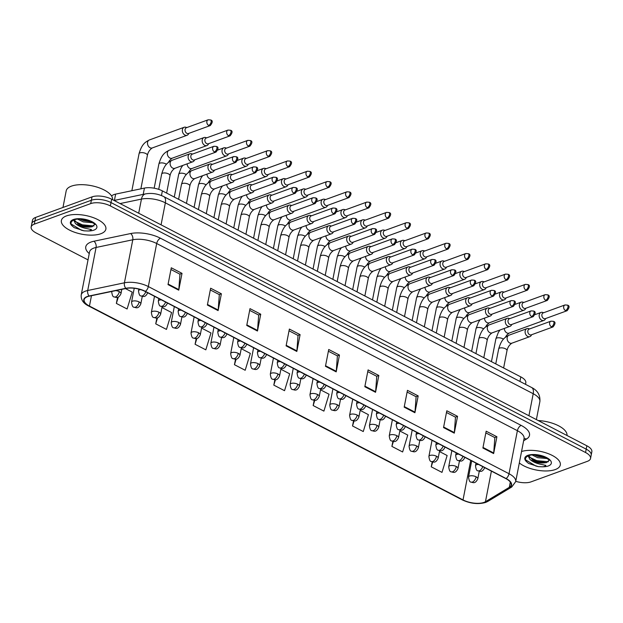 <?xml version="1.0" encoding="UTF-8"?>
<svg xmlns="http://www.w3.org/2000/svg" width="623" height="623" viewBox="0 0 623 623"><rect width="100%" height="100%" fill="white"/><g stroke="black" fill="none" stroke-linecap="round" stroke-linejoin="round"><path stroke-width="0.93" d="M111.579 195.996A14.158 5.965 11 0 1 115.644 194.119L144.435 188.084A14.158 5.965 11 0 1 162.369 190.887L520.82 376.899A14.158 5.965 11 0 1 525.812 382.849L525.524 384.344M555.241 469.563A22.662 9.54 -169 0 0 560.303 464.976A22.662 9.54 -169 0 0 546.947 453.178A22.662 9.54 -169 0 0 521.544 451.511A22.662 9.54 -169 0 1 546.947 453.178A22.662 9.54 -169 0 1 560.303 464.976A22.662 9.54 -169 0 1 555.241 469.563A22.662 9.54 -169 0 1 519.325 462.936A22.662 9.54 -169 0 0 555.241 469.563M100.801 233.742A22.662 9.54 -169 0 0 105.871 229.155A22.662 9.54 -169 0 0 92.056 217.201A22.662 9.54 -169 0 0 66.451 215.916A22.662 9.54 -169 0 0 61.389 220.511A22.662 9.54 -169 0 0 75.204 232.465A22.662 9.54 -169 0 0 100.801 233.742A22.662 9.54 -169 0 0 105.871 229.155A22.662 9.54 -169 0 0 92.056 217.201A22.662 9.54 -169 0 0 66.451 215.916A22.662 9.54 -169 0 0 61.389 220.511A22.662 9.54 -169 0 0 75.204 232.465A22.662 9.54 -169 0 0 100.801 233.742M483.978 502.403A15.108 6.362 11 0 1 463.021 499.926L89.455 306.064A15.108 6.362 11 0 1 84.128 299.725A15.108 6.362 11 0 1 89.33 296.151L126.041 288.465A15.108 6.362 11 0 1 145.167 291.455L505.868 478.628A15.108 6.362 11 0 1 511.195 484.974A15.108 6.362 11 0 1 509.295 487.342L485.449 501.71A15.108 6.362 11 0 1 483.978 502.403M484.258 502.551A15.482 6.518 -169 0 0 485.776 501.842L509.614 487.474A15.482 6.518 -169 0 0 506.102 478.542L145.408 291.369A15.482 6.518 -169 0 0 125.799 288.301L89.089 295.995A15.482 6.518 -169 0 0 89.221 306.15L462.788 500.012A15.482 6.518 -169 0 0 484.258 502.551M515.751 481.33A14.158 5.965 -169 0 0 530.975 481.883L587.38 461.332A14.158 5.965 -169 0 0 590.542 458.466L591.85 451.737A14.158 5.965 -169 0 0 586.85 445.795L111.665 199.204A14.158 5.965 -169 0 0 92.025 196.876L35.62 217.427L34.974 220.791A14.158 5.965 -169 0 0 31.804 223.657A14.158 5.965 -169 0 1 34.974 220.791L91.371 200.24L34.974 220.791L34.32 224.148A14.158 5.965 -169 0 0 31.15 227.021A14.158 5.965 -169 0 0 36.15 232.963L88.022 259.884M111.665 199.204L111.011 202.568A14.158 5.965 -169 0 0 91.371 200.24A14.158 5.965 -169 0 1 111.011 202.568L586.204 449.152L111.011 202.568L110.357 205.925A14.158 5.965 -169 0 0 90.717 203.604L34.32 224.148M591.196 455.101A14.158 5.965 -169 0 0 586.204 449.152A14.158 5.965 -169 0 1 591.196 455.101M590.542 458.466A14.158 5.965 -169 0 0 585.55 452.516L110.357 205.925M246.739 325.447L250.002 308.642L260.741 314.21L257.47 331.023L246.739 325.447M207.373 305.029L210.644 288.215L221.375 293.783L218.112 310.597L207.373 305.029M168.015 284.602L171.286 267.789L182.017 273.357L178.746 290.17L168.015 284.602M364.821 386.727L368.084 369.914L378.823 375.482L375.552 392.295L364.821 386.727M404.179 407.154L407.45 390.341L418.181 395.909L414.91 412.722L404.179 407.154M443.537 427.58L446.808 410.767L457.539 416.335L454.276 433.149L443.537 427.58M482.903 448.007L486.166 431.194L496.905 436.762L493.634 453.575L482.903 448.007M286.097 345.874L289.368 329.061L300.099 334.637L296.828 351.45L286.097 345.874M325.455 366.301L328.726 349.487L339.457 355.063L336.194 371.869L325.455 366.301M196.198 338.562L195.085 344.27L205.824 349.838L210.971 332.962L201.579 328.095M156.871 317.94L155.727 323.843L166.458 329.411L171.605 312.536L161.933 307.521M117.552 297.296L116.361 303.417L127.1 308.992L132.247 292.117L125.449 288.589M314.187 400.301L313.167 405.55L323.905 411.118L329.053 394.242L320.526 389.819M353.529 420.837L352.525 425.968L363.264 431.544L368.411 414.669L360.172 410.393M392.872 441.357L391.89 446.395L402.622 451.971L407.769 435.095L399.818 430.96M432.214 461.853L431.248 466.822L441.987 472.39L447.135 455.514L439.464 451.535M235.517 359.167L234.443 364.696L245.182 370.264L250.329 353.389L241.226 348.67M274.852 379.742L273.809 385.123L284.54 390.691L289.687 373.816L280.872 369.244M339.457 355.063L337.308 355.842M328.391 351.216L337.401 355.889L336.272 371.3A3.777 1.962 117.4 0 1 336.194 371.869M300.099 334.637L297.95 335.423M289.033 330.79L298.035 335.462L296.906 350.874A3.777 1.962 117.4 0 1 296.828 351.45M496.905 436.762L494.748 437.548M485.831 432.915L494.841 437.595L493.712 453.007A3.777 1.962 117.4 0 1 493.634 453.575M457.539 416.335L455.39 417.122M446.473 412.496L455.483 417.169L454.354 432.58A3.777 1.962 117.4 0 1 454.276 433.149M418.181 395.909L416.032 396.695M407.115 392.069L416.117 396.742L414.988 412.153A3.777 1.962 117.4 0 1 414.91 412.722M378.823 375.482L376.666 376.269M367.749 371.643L376.759 376.315L375.63 391.727A3.777 1.962 117.4 0 1 375.552 392.295M182.017 273.357L179.868 274.143M170.951 269.518L179.954 274.19L178.824 289.602A3.777 1.962 117.4 0 1 178.746 290.17M221.375 293.783L219.226 294.57M210.309 289.944L219.319 294.617L218.19 310.028A3.777 1.962 117.4 0 1 218.112 310.597M260.741 314.21L258.584 314.997M249.667 310.363L258.677 315.043L257.548 330.455A3.777 1.962 117.4 0 1 257.47 331.023M273.809 385.123L275.452 379.719M313.167 405.55L314.763 400.316M352.525 425.968L354.074 420.891M391.89 446.395L393.401 441.442M431.248 466.822L432.728 461.97M234.443 364.696L236.156 359.089M195.085 344.27L196.868 338.437M155.727 323.843L157.588 317.746M116.361 303.417L118.315 297.023M35.62 217.427A14.158 5.965 -169 0 0 32.458 220.293L31.15 227.021M543.715 312.707L542.54 312.396A4.252 3.154 70 0 0 541.005 312.442A4.252 3.154 70 0 0 539.238 314.763A4.252 3.154 70 0 0 541.722 320.214A4.252 3.154 70 0 0 543.918 320.424A4.252 3.154 70 0 0 545.125 319.474L545.818 318.478M565.497 310.573A3.068 2.282 70 0 1 563.659 307.622A3.068 2.282 70 0 1 564.975 304.959L543.194 312.902A3.068 2.282 70 0 0 541.917 314.576A3.068 2.282 70 0 0 543.708 318.517A3.068 2.282 70 0 0 545.289 318.665L567.078 310.729C569.601 307.56 569.718 305.691 567.444 305.122A3.068 1.596 -62.6 0 1 567.958 307.139A3.068 1.596 117.4 0 1 565.497 310.573A3.068 2.282 70 0 0 567.078 310.729M529.651 328.913L528.483 328.601A4.252 3.154 70 0 0 526.941 328.648A4.252 3.154 70 0 0 525.181 330.969A4.252 3.154 70 0 0 526.349 335.338A4.252 3.154 70 0 0 529.854 336.63A4.252 3.154 70 0 0 531.061 335.68L531.754 334.683M551.433 326.787A3.068 2.282 70 0 1 549.595 323.828A3.068 2.282 70 0 1 550.919 321.172L529.129 329.108A3.068 2.282 70 0 0 527.852 330.782A3.068 2.282 70 0 0 529.651 334.722A3.068 2.282 70 0 0 531.232 334.87L553.022 326.935C555.537 323.765 555.661 321.896 553.38 321.328A3.068 1.596 -62.6 0 1 553.894 323.353A3.068 1.596 117.4 0 1 551.433 326.787A3.068 2.282 70 0 0 553.022 326.935M523.888 302.42L522.72 302.108A4.252 3.154 70 0 0 521.178 302.155A4.252 3.154 70 0 0 519.418 304.476A4.252 3.154 70 0 0 521.903 309.927A4.252 3.154 70 0 0 524.091 310.137A4.252 3.154 70 0 0 525.298 309.187L525.991 308.19M545.678 300.286A3.068 2.282 70 0 1 543.84 297.335A3.068 2.282 70 0 1 545.156 294.671L523.367 302.614A3.068 2.282 70 0 0 522.09 304.289A3.068 2.282 70 0 0 523.888 308.229A3.068 2.282 70 0 0 525.469 308.377L547.259 300.442C549.774 297.272 549.899 295.403 547.617 294.835A3.068 1.596 -62.6 0 1 548.139 296.852A3.068 1.596 117.4 0 1 545.678 300.286A3.068 2.282 70 0 0 547.259 300.442M504.069 292.132L502.893 291.821A4.252 3.154 70 0 0 501.359 291.868A4.252 3.154 70 0 0 499.591 294.188A4.252 3.154 70 0 0 502.076 299.64A4.252 3.154 70 0 0 504.264 299.85A4.252 3.154 70 0 0 505.471 298.9L506.172 297.903M525.851 289.999A3.068 2.282 70 0 1 524.013 287.047A3.068 2.282 70 0 1 525.329 284.384L503.548 292.327A3.068 2.282 70 0 0 502.27 294.001A3.068 2.282 70 0 0 504.062 297.942A3.068 2.282 70 0 0 505.642 298.09L527.432 290.154C529.955 286.985 530.072 285.116 527.798 284.547A3.068 1.596 -62.6 0 1 528.312 286.564A3.068 1.596 117.4 0 1 525.851 289.999A3.068 2.282 70 0 0 527.432 290.154M484.242 281.845L483.074 281.534A4.252 3.154 70 0 0 481.532 281.58A4.252 3.154 70 0 0 479.772 283.901A4.252 3.154 70 0 0 482.257 289.352A4.252 3.154 70 0 0 484.445 289.563A4.252 3.154 70 0 0 485.652 288.613L486.345 287.616M506.032 279.719A3.068 2.282 70 0 1 504.186 276.76A3.068 2.282 70 0 1 505.51 274.104L483.721 282.04A3.068 2.282 70 0 0 482.443 283.714A3.068 2.282 70 0 0 484.242 287.655A3.068 2.282 70 0 0 485.823 287.803L507.613 279.867C510.128 276.698 510.253 274.829 507.971 274.26A3.068 1.596 -62.6 0 1 508.493 276.277A3.068 1.596 117.4 0 1 506.032 279.719A3.068 2.282 70 0 0 507.613 279.867M464.423 271.558L463.247 271.246A4.252 3.154 70 0 0 461.713 271.293A4.252 3.154 70 0 0 459.945 273.614A4.252 3.154 70 0 0 462.43 279.065A4.252 3.154 70 0 0 464.618 279.275A4.252 3.154 70 0 0 465.825 278.325L466.526 277.328M486.205 269.432A3.068 2.282 70 0 1 484.367 266.473A3.068 2.282 70 0 1 485.683 263.817L463.894 271.753A3.068 2.282 70 0 0 462.624 273.427A3.068 2.282 70 0 0 464.415 277.367A3.068 2.282 70 0 0 465.996 277.515L487.786 269.58C490.309 266.41 490.426 264.541 488.152 263.973A3.068 1.596 -62.6 0 1 488.666 265.99A3.068 1.596 117.4 0 1 486.205 269.432A3.068 2.282 70 0 0 487.786 269.58M509.832 318.633L508.656 318.314A4.252 3.154 70 0 0 507.122 318.361A4.252 3.154 70 0 0 505.354 320.681A4.252 3.154 70 0 0 506.522 325.05A4.252 3.154 70 0 0 510.027 326.343A4.252 3.154 70 0 0 511.234 325.393L511.935 324.396M531.614 316.5A3.068 2.282 70 0 1 529.776 313.54A3.068 2.282 70 0 1 531.092 310.885L509.303 318.82A3.068 2.282 70 0 0 508.033 320.495A3.068 2.282 70 0 0 509.824 324.435A3.068 2.282 70 0 0 511.405 324.583L533.195 316.648C535.71 313.478 535.835 311.609 533.561 311.041A3.068 1.596 -62.6 0 1 534.075 313.065A3.068 1.596 117.4 0 1 531.614 316.5A3.068 2.282 70 0 0 533.195 316.648M490.005 308.346L488.837 308.027A4.252 3.154 70 0 0 487.295 308.074A4.252 3.154 70 0 0 485.527 310.394A4.252 3.154 70 0 0 486.703 314.763A4.252 3.154 70 0 0 490.208 316.056A4.252 3.154 70 0 0 491.415 315.106L492.108 314.109M511.787 306.212A3.068 2.282 70 0 1 509.949 303.253A3.068 2.282 70 0 1 511.273 300.598L489.483 308.533A3.068 2.282 70 0 0 488.206 310.207A3.068 2.282 70 0 0 489.997 314.148A3.068 2.282 70 0 0 491.586 314.304L513.368 306.36C515.891 303.191 516.008 301.322 513.734 300.753A3.068 1.596 -62.6 0 1 514.248 302.778A3.068 1.596 117.4 0 1 511.787 306.212A3.068 2.282 70 0 0 513.368 306.36M470.186 298.059L469.01 297.739A4.252 3.154 70 0 0 467.476 297.786A4.252 3.154 70 0 0 465.708 300.107A4.252 3.154 70 0 0 466.876 304.476A4.252 3.154 70 0 0 470.381 305.768A4.252 3.154 70 0 0 471.588 304.818L472.281 303.822M491.968 295.925A3.068 2.282 70 0 1 490.13 292.966A3.068 2.282 70 0 1 491.446 290.31L469.656 298.246A3.068 2.282 70 0 0 468.379 299.92A3.068 2.282 70 0 0 470.178 303.86A3.068 2.282 70 0 0 471.759 304.016L493.548 296.073C496.064 292.903 496.188 291.034 493.907 290.466A3.068 1.596 -62.6 0 1 494.428 292.491A3.068 1.596 117.4 0 1 491.968 295.925A3.068 2.282 70 0 0 493.548 296.073M529.823 459.283A10.669 4.493 -169 0 0 544.253 462.866L546.605 462.578L549.027 460.272C550.42 460.553 548.388 459.244 542.913 456.348C538.28 454.876 534.168 454.471 530.586 455.125L528.958 455.561C525.181 457.087 524.465 459.213 526.801 461.931L528.561 463.426L538.404 466.65L541.597 466.775C543.715 466.892 545.141 466.425 545.88 465.381L540.266 464.197C535.905 463.255 532.424 461.612 529.823 459.283L528.14 455.888M547.415 458.567L537.688 457.703L531.995 454.915M545.678 457.516L537.953 456.371L534.215 454.813M544.253 462.866L536.909 461.705L533.023 460.07L528.561 455.709M566.992 435.485A23.604 9.937 -169 0 0 538.21 420.548M546.348 462.64L536.699 461.324L532.229 459.603M545.234 457.298L537.735 455.981L534.479 454.821M538.404 466.65L535.788 465.996L525.532 459.805M548.404 461.768L536.831 460.654L529.402 457.196M543.147 456.433L536.769 454.977M112.561 199.664A23.604 9.937 -169 0 0 97.85 187.367A23.604 9.937 -169 0 0 71.458 186.129A23.604 9.937 -169 0 0 66.178 190.903L62.962 207.467M75.391 223.462A10.669 4.493 -169 0 0 89.813 227.045L92.173 226.756L94.587 224.451C95.989 224.732 93.948 223.423 88.482 220.526C83.84 219.055 79.728 218.65 76.146 219.304L74.526 219.74C70.749 221.266 70.033 223.392 72.369 226.11L74.121 227.605L83.973 230.829L87.165 230.954C89.276 231.071 90.701 230.603 91.441 229.56L85.826 228.384C81.465 227.434 77.992 225.799 75.391 223.462L73.709 220.067M92.983 222.746L83.256 221.881L77.564 219.094M91.238 221.695L83.513 220.55L79.783 218.992M89.813 227.045L82.477 225.884L78.584 224.249L74.129 219.888M91.908 226.819L82.259 225.503L77.797 223.782M90.794 221.476L83.303 220.16L80.048 219M83.973 230.829L81.356 230.175L71.092 223.984M93.972 225.947L82.392 224.833L74.97 221.375M88.715 220.612L82.337 219.156M444.596 261.271L443.428 260.959A4.252 3.154 70 0 0 441.886 261.006A4.252 3.154 70 0 0 440.126 263.327A4.252 3.154 70 0 0 442.61 268.778A4.252 3.154 70 0 0 444.799 268.988A4.252 3.154 70 0 0 446.006 268.038L446.699 267.041M466.378 259.145A3.068 2.282 70 0 1 464.54 256.185A3.068 2.282 70 0 1 465.864 253.53L444.074 261.465A3.068 2.282 70 0 0 442.797 263.14A3.068 2.282 70 0 0 444.596 267.08A3.068 2.282 70 0 0 446.177 267.228L467.966 259.293C470.482 256.123 470.606 254.254 468.325 253.686A3.068 1.596 -62.6 0 1 468.839 255.71A3.068 1.596 117.4 0 1 466.378 259.145A3.068 2.282 70 0 0 467.966 259.293M424.777 250.983L423.601 250.672A4.252 3.154 70 0 0 422.067 250.719A4.252 3.154 70 0 0 420.299 253.039A4.252 3.154 70 0 0 422.783 258.49A4.252 3.154 70 0 0 424.972 258.701A4.252 3.154 70 0 0 426.179 257.751L426.88 256.754M446.559 248.857A3.068 2.282 70 0 1 444.721 245.898A3.068 2.282 70 0 1 446.037 243.243L424.247 251.178A3.068 2.282 70 0 0 422.978 252.852A3.068 2.282 70 0 0 424.769 256.793A3.068 2.282 70 0 0 426.35 256.941L448.139 249.005C450.655 245.836 450.779 243.967 448.505 243.398A3.068 1.596 -62.6 0 1 449.019 245.423A3.068 1.596 117.4 0 1 446.559 248.857A3.068 2.282 70 0 0 448.139 249.005M404.95 240.696L403.782 240.385A4.252 3.154 70 0 0 402.24 240.431A4.252 3.154 70 0 0 400.472 242.752A4.252 3.154 70 0 0 402.964 248.203A4.252 3.154 70 0 0 405.152 248.413A4.252 3.154 70 0 0 406.36 247.463L407.053 246.467M426.732 238.57A3.068 2.282 70 0 1 424.894 235.611A3.068 2.282 70 0 1 426.218 232.955L404.428 240.891A3.068 2.282 70 0 0 403.151 242.565A3.068 2.282 70 0 0 404.942 246.506A3.068 2.282 70 0 0 406.531 246.653L428.313 238.718C430.836 235.549 430.952 233.68 428.679 233.111A3.068 1.596 -62.6 0 1 429.192 235.136A3.068 1.596 117.4 0 1 426.732 238.57A3.068 2.282 70 0 0 428.313 238.718M450.359 287.771L449.183 287.452A4.252 3.154 70 0 0 447.649 287.499A4.252 3.154 70 0 0 445.881 289.82A4.252 3.154 70 0 0 447.057 294.188A4.252 3.154 70 0 0 450.561 295.481A4.252 3.154 70 0 0 451.768 294.531L452.462 293.534M472.141 285.638A3.068 2.282 70 0 1 470.303 282.678A3.068 2.282 70 0 1 471.627 280.023L449.837 287.958A3.068 2.282 70 0 0 448.56 289.633A3.068 2.282 70 0 0 450.351 293.573A3.068 2.282 70 0 0 451.932 293.729L473.721 285.786C476.245 282.616 476.361 280.747 474.087 280.179A3.068 1.596 -62.6 0 1 474.601 282.203A3.068 1.596 117.4 0 1 472.141 285.638A3.068 2.282 70 0 0 473.721 285.786M430.54 277.484L429.364 277.165A4.252 3.154 70 0 0 427.83 277.212A4.252 3.154 70 0 0 426.062 279.532A4.252 3.154 70 0 0 427.23 283.901A4.252 3.154 70 0 0 430.734 285.194A4.252 3.154 70 0 0 431.941 284.244L432.635 283.247M452.321 275.35A3.068 2.282 70 0 1 450.484 272.391A3.068 2.282 70 0 1 451.8 269.736L430.01 277.671A3.068 2.282 70 0 0 428.733 279.345A3.068 2.282 70 0 0 430.532 283.286A3.068 2.282 70 0 0 432.113 283.442L453.902 275.498C456.418 272.329 456.542 270.46 454.26 269.891A3.068 1.596 -62.6 0 1 454.782 271.916A3.068 1.596 117.4 0 1 452.321 275.35A3.068 2.282 70 0 0 453.902 275.498M410.713 267.197L409.537 266.878A4.252 3.154 70 0 0 408.003 266.924A4.252 3.154 70 0 0 406.235 269.245A4.252 3.154 70 0 0 407.403 273.614A4.252 3.154 70 0 0 410.915 274.907A4.252 3.154 70 0 0 412.122 273.956L412.815 272.96M432.494 265.063A3.068 2.282 70 0 1 430.657 262.104A3.068 2.282 70 0 1 431.98 259.448L410.191 267.384A3.068 2.282 70 0 0 408.914 269.058A3.068 2.282 70 0 0 410.705 272.999A3.068 2.282 70 0 0 412.286 273.154L434.075 265.211C436.598 262.042 436.715 260.173 434.441 259.604A3.068 1.596 -62.6 0 1 434.955 261.629A3.068 1.596 117.4 0 1 432.494 265.063A3.068 2.282 70 0 0 434.075 265.211M385.131 230.417L383.955 230.097A4.252 3.154 70 0 0 382.421 230.144A4.252 3.154 70 0 0 380.653 232.465A4.252 3.154 70 0 0 383.137 237.916A4.252 3.154 70 0 0 385.326 238.126A4.252 3.154 70 0 0 386.533 237.176L387.226 236.179M406.912 228.283A3.068 2.282 70 0 1 405.075 225.324A3.068 2.282 70 0 1 406.391 222.668L384.601 230.603A3.068 2.282 70 0 0 383.324 232.278A3.068 2.282 70 0 0 385.123 236.218A3.068 2.282 70 0 0 386.704 236.366L408.493 228.431C411.009 225.261 411.133 223.392 408.852 222.824A3.068 1.596 -62.6 0 1 409.373 224.848A3.068 1.596 117.4 0 1 406.912 228.283A3.068 2.282 70 0 0 408.493 228.431M365.304 220.129L364.128 219.81A4.252 3.154 70 0 0 362.594 219.857A4.252 3.154 70 0 0 360.826 222.177A4.252 3.154 70 0 0 363.31 227.629A4.252 3.154 70 0 0 365.506 227.839A4.252 3.154 70 0 0 366.713 226.889L367.406 225.892M387.085 217.995A3.068 2.282 70 0 1 385.248 215.036A3.068 2.282 70 0 1 386.572 212.381L364.782 220.316A3.068 2.282 70 0 0 363.505 221.99A3.068 2.282 70 0 0 365.296 225.931A3.068 2.282 70 0 0 366.877 226.087L388.666 218.143C391.189 214.974 391.306 213.105 389.032 212.536A3.068 1.596 -62.6 0 1 389.546 214.561A3.068 1.596 117.4 0 1 387.085 217.995A3.068 2.282 70 0 0 388.666 218.143M345.485 209.842L344.309 209.523A4.252 3.154 70 0 0 342.775 209.569A4.252 3.154 70 0 0 341.007 211.89A4.252 3.154 70 0 0 343.491 217.341A4.252 3.154 70 0 0 345.679 217.552A4.252 3.154 70 0 0 346.886 216.602L347.579 215.605M367.266 207.708A3.068 2.282 70 0 1 365.428 204.749A3.068 2.282 70 0 1 366.745 202.093L344.955 210.029A3.068 2.282 70 0 0 343.678 211.703A3.068 2.282 70 0 0 345.477 215.644A3.068 2.282 70 0 0 347.058 215.799L368.847 207.856C371.363 204.687 371.487 202.818 369.205 202.249A3.068 1.596 -62.6 0 1 369.727 204.274A3.068 1.596 117.4 0 1 367.266 207.708A3.068 2.282 70 0 0 368.847 207.856M325.658 199.555L324.482 199.235A4.252 3.154 70 0 0 322.948 199.282A4.252 3.154 70 0 0 321.18 201.603A4.252 3.154 70 0 0 323.664 207.054A4.252 3.154 70 0 0 325.86 207.264A4.252 3.154 70 0 0 327.067 206.314L327.76 205.317M347.439 197.421A3.068 2.282 70 0 1 345.601 194.462A3.068 2.282 70 0 1 346.925 191.806L325.136 199.742A3.068 2.282 70 0 0 323.859 201.416A3.068 2.282 70 0 0 325.65 205.356A3.068 2.282 70 0 0 327.231 205.512L349.02 197.569C351.543 194.399 351.66 192.53 349.386 191.962A3.068 1.596 -62.6 0 1 349.9 193.987A3.068 1.596 117.4 0 1 347.439 197.421A3.068 2.282 70 0 0 349.02 197.569M305.838 189.267L304.663 188.948A4.252 3.154 70 0 0 303.121 188.995A4.252 3.154 70 0 0 301.361 191.316A4.252 3.154 70 0 0 303.845 196.775A4.252 3.154 70 0 0 306.033 196.977A4.252 3.154 70 0 0 307.24 196.027L307.933 195.03M327.62 187.134A3.068 2.282 70 0 1 325.782 184.174A3.068 2.282 70 0 1 327.098 181.519L305.309 189.454A3.068 2.282 70 0 0 304.032 191.129A3.068 2.282 70 0 0 305.831 195.069A3.068 2.282 70 0 0 307.412 195.225L329.201 187.282C331.716 184.112 331.841 182.243 329.559 181.675A3.068 1.596 -62.6 0 1 330.081 183.699A3.068 1.596 117.4 0 1 327.62 187.134A3.068 2.282 70 0 0 329.201 187.282M390.894 256.91L389.718 256.59A4.252 3.154 70 0 0 388.176 256.637A4.252 3.154 70 0 0 386.416 258.958A4.252 3.154 70 0 0 387.584 263.327A4.252 3.154 70 0 0 391.088 264.619A4.252 3.154 70 0 0 392.295 263.669L392.988 262.672M412.675 254.776A3.068 2.282 70 0 1 410.837 251.817A3.068 2.282 70 0 1 412.153 249.161L390.364 257.097A3.068 2.282 70 0 0 389.087 258.779A3.068 2.282 70 0 0 390.886 262.711A3.068 2.282 70 0 0 392.467 262.867L414.256 254.924C416.771 251.754 416.896 249.885 414.614 249.317A3.068 1.596 -62.6 0 1 415.136 251.342A3.068 1.596 117.4 0 1 412.675 254.776A3.068 2.282 70 0 0 414.256 254.924M371.067 246.622L369.891 246.303A4.252 3.154 70 0 0 368.357 246.35A4.252 3.154 70 0 0 366.589 248.67A4.252 3.154 70 0 0 367.757 253.039A4.252 3.154 70 0 0 371.261 254.332A4.252 3.154 70 0 0 372.468 253.382L373.169 252.385M392.848 244.489A3.068 2.282 70 0 1 391.01 241.529A3.068 2.282 70 0 1 392.326 238.874L370.545 246.809A3.068 2.282 70 0 0 369.268 248.491A3.068 2.282 70 0 0 371.059 252.424A3.068 2.282 70 0 0 372.64 252.58L394.429 244.637C396.952 241.467 397.069 239.598 394.795 239.03A3.068 1.596 -62.6 0 1 395.309 241.054A3.068 1.596 117.4 0 1 392.848 244.489A3.068 2.282 70 0 0 394.429 244.637M351.24 236.335L350.071 236.016A4.252 3.154 70 0 0 348.53 236.062A4.252 3.154 70 0 0 346.77 238.383A4.252 3.154 70 0 0 347.938 242.752A4.252 3.154 70 0 0 351.442 244.052A4.252 3.154 70 0 0 352.649 243.095L353.342 242.098M373.029 234.201A3.068 2.282 70 0 1 371.183 231.242A3.068 2.282 70 0 1 372.507 228.586L350.718 236.522A3.068 2.282 70 0 0 349.441 238.204A3.068 2.282 70 0 0 351.24 242.137A3.068 2.282 70 0 0 352.82 242.292L374.61 234.349C377.125 231.18 377.25 229.311 374.968 228.75A3.068 1.596 -62.6 0 1 375.49 230.767A3.068 1.596 117.4 0 1 373.029 234.201A3.068 2.282 70 0 0 374.61 234.349M331.42 226.048L330.245 225.728A4.252 3.154 70 0 0 328.71 225.775A4.252 3.154 70 0 0 326.943 228.096A4.252 3.154 70 0 0 328.111 232.465A4.252 3.154 70 0 0 331.615 233.765A4.252 3.154 70 0 0 332.822 232.807L333.523 231.811M353.202 223.914A3.068 2.282 70 0 1 351.364 220.955A3.068 2.282 70 0 1 352.68 218.299L330.891 226.235A3.068 2.282 70 0 0 329.622 227.917A3.068 2.282 70 0 0 331.413 231.849A3.068 2.282 70 0 0 332.994 232.005L354.783 224.062C357.306 220.892 357.423 219.023 355.149 218.463A3.068 1.596 -62.6 0 1 355.663 220.48A3.068 1.596 117.4 0 1 353.202 223.914A3.068 2.282 70 0 0 354.783 224.062M311.593 215.76L310.425 215.441A4.252 3.154 70 0 0 308.883 215.488A4.252 3.154 70 0 0 307.123 217.809A4.252 3.154 70 0 0 308.292 222.177A4.252 3.154 70 0 0 311.796 223.478A4.252 3.154 70 0 0 313.003 222.52L313.696 221.523M333.375 213.627A3.068 2.282 70 0 1 331.537 210.667A3.068 2.282 70 0 1 332.861 208.012L311.072 215.947A3.068 2.282 70 0 0 309.795 217.629A3.068 2.282 70 0 0 311.593 221.562A3.068 2.282 70 0 0 313.174 221.718L334.964 213.782C337.479 210.605 337.604 208.736 335.322 208.175A3.068 1.596 -62.6 0 1 335.836 210.192A3.068 1.596 117.4 0 1 333.375 213.627A3.068 2.282 70 0 0 334.964 213.782M286.012 178.98L284.836 178.661A4.252 3.154 70 0 0 283.301 178.708A4.252 3.154 70 0 0 281.534 181.028A4.252 3.154 70 0 0 284.018 186.487A4.252 3.154 70 0 0 286.206 186.69A4.252 3.154 70 0 0 287.413 185.74L288.114 184.743M307.793 176.846A3.068 2.282 70 0 1 305.955 173.887A3.068 2.282 70 0 1 307.271 171.232L285.49 179.167A3.068 2.282 70 0 0 284.213 180.849A3.068 2.282 70 0 0 286.004 184.782A3.068 2.282 70 0 0 287.585 184.938L309.374 176.994C311.897 173.825 312.014 171.956 309.74 171.387A3.068 1.596 -62.6 0 1 310.254 173.412A3.068 1.596 117.4 0 1 307.793 176.846A3.068 2.282 70 0 0 309.374 176.994M266.185 168.693L265.016 168.374A4.252 3.154 70 0 0 263.474 168.42A4.252 3.154 70 0 0 261.715 170.741A4.252 3.154 70 0 0 264.199 176.2A4.252 3.154 70 0 0 266.387 176.402A4.252 3.154 70 0 0 267.594 175.452L268.287 174.456M287.974 166.559A3.068 2.282 70 0 1 286.128 163.6A3.068 2.282 70 0 1 287.452 160.944L265.663 168.88A3.068 2.282 70 0 0 264.386 170.562A3.068 2.282 70 0 0 266.185 174.495A3.068 2.282 70 0 0 267.765 174.65L289.555 166.707C292.07 163.538 292.195 161.668 289.913 161.1A3.068 1.596 -62.6 0 1 290.435 163.125A3.068 1.596 117.4 0 1 287.974 166.559A3.068 2.282 70 0 0 289.555 166.707M246.365 158.406L245.189 158.086A4.252 3.154 70 0 0 243.655 158.133A4.252 3.154 70 0 0 241.888 160.454A4.252 3.154 70 0 0 244.372 165.913A4.252 3.154 70 0 0 246.56 166.115A4.252 3.154 70 0 0 247.767 165.165L248.468 164.168M268.147 156.272A3.068 2.282 70 0 1 266.309 153.313A3.068 2.282 70 0 1 267.625 150.657L245.836 158.592A3.068 2.282 70 0 0 244.566 160.275A3.068 2.282 70 0 0 246.358 164.207A3.068 2.282 70 0 0 247.938 164.363L269.728 156.42C272.251 153.25 272.368 151.381 270.094 150.813A3.068 1.596 -62.6 0 1 270.608 152.837A3.068 1.596 117.4 0 1 268.147 156.272A3.068 2.282 70 0 0 269.728 156.42M226.538 148.118L225.37 147.799A4.252 3.154 70 0 0 223.828 147.846A4.252 3.154 70 0 0 222.068 150.166A4.252 3.154 70 0 0 224.553 155.625A4.252 3.154 70 0 0 226.741 155.836A4.252 3.154 70 0 0 227.948 154.878L228.641 153.881M248.32 145.984A3.068 2.282 70 0 1 246.482 143.025A3.068 2.282 70 0 1 247.806 140.37L226.017 148.305A3.068 2.282 70 0 0 224.739 149.987A3.068 2.282 70 0 0 226.538 153.92A3.068 2.282 70 0 0 228.119 154.076L249.909 146.132C252.424 142.963 252.549 141.094 250.267 140.533A3.068 1.596 -62.6 0 1 250.781 142.55A3.068 1.596 117.4 0 1 248.32 145.984A3.068 2.282 70 0 0 249.909 146.132M206.719 137.831L205.543 137.512A4.252 3.154 70 0 0 204.009 137.558A4.252 3.154 70 0 0 202.241 139.879A4.252 3.154 70 0 0 204.726 145.338A4.252 3.154 70 0 0 206.914 145.548A4.252 3.154 70 0 0 208.121 144.591L208.822 143.594M228.501 135.697A3.068 2.282 70 0 1 226.663 132.738A3.068 2.282 70 0 1 227.979 130.082L206.19 138.018A3.068 2.282 70 0 0 204.92 139.7A3.068 2.282 70 0 0 206.711 143.633A3.068 2.282 70 0 0 208.292 143.788L230.082 135.845C232.597 132.676 232.722 130.807 230.448 130.246A3.068 1.596 -62.6 0 1 230.962 132.263A3.068 1.596 117.4 0 1 228.501 135.697A3.068 2.282 70 0 0 230.082 135.845M186.892 127.544L185.724 127.224A4.252 3.154 70 0 0 184.182 127.271A4.252 3.154 70 0 0 182.414 129.592A4.252 3.154 70 0 0 184.906 135.051A4.252 3.154 70 0 0 187.095 135.261A4.252 3.154 70 0 0 188.302 134.303L188.995 133.306M208.674 125.41A3.068 2.282 70 0 1 206.836 122.451A3.068 2.282 70 0 1 208.16 119.795L186.37 127.731A3.068 2.282 70 0 0 185.093 129.413A3.068 2.282 70 0 0 186.892 133.353A3.068 2.282 70 0 0 188.473 133.501L210.255 125.566C212.778 122.388 212.895 120.519 210.621 119.959A3.068 1.596 -62.6 0 1 211.135 121.976A3.068 1.596 117.4 0 1 208.674 125.41A3.068 2.282 70 0 0 210.255 125.566M291.774 205.473L290.598 205.154A4.252 3.154 70 0 0 289.064 205.201A4.252 3.154 70 0 0 287.296 207.521A4.252 3.154 70 0 0 288.465 211.89A4.252 3.154 70 0 0 291.969 213.191A4.252 3.154 70 0 0 293.176 212.233L293.877 211.236M313.556 203.339A3.068 2.282 70 0 1 311.718 200.38A3.068 2.282 70 0 1 313.034 197.725L291.245 205.668A3.068 2.282 70 0 0 289.975 207.342A3.068 2.282 70 0 0 291.766 211.283A3.068 2.282 70 0 0 293.347 211.431L315.137 203.495C317.652 200.318 317.777 198.449 315.503 197.888A3.068 1.596 -62.6 0 1 316.017 199.905A3.068 1.596 117.4 0 1 313.556 203.339A3.068 2.282 70 0 0 315.137 203.495M271.947 195.186L270.779 194.867A4.252 3.154 70 0 0 269.237 194.921A4.252 3.154 70 0 0 267.469 197.234A4.252 3.154 70 0 0 268.645 201.603A4.252 3.154 70 0 0 272.15 202.903A4.252 3.154 70 0 0 273.357 201.945L274.05 200.949M293.729 193.052A3.068 2.282 70 0 1 291.891 190.093A3.068 2.282 70 0 1 293.215 187.437L271.426 195.381A3.068 2.282 70 0 0 270.148 197.055A3.068 2.282 70 0 0 271.947 200.995A3.068 2.282 70 0 0 273.528 201.143L295.31 193.208C297.833 190.031 297.95 188.162 295.676 187.601A3.068 1.596 -62.6 0 1 296.19 189.618A3.068 1.596 117.4 0 1 293.729 193.052A3.068 2.282 70 0 0 295.31 193.208M252.128 184.899L250.952 184.579A4.252 3.154 70 0 0 249.418 184.634A4.252 3.154 70 0 0 247.65 186.955A4.252 3.154 70 0 0 248.818 191.316A4.252 3.154 70 0 0 252.323 192.616A4.252 3.154 70 0 0 253.53 191.658L254.223 190.661M273.91 182.765A3.068 2.282 70 0 1 272.072 179.806A3.068 2.282 70 0 1 273.388 177.15L251.599 185.093A3.068 2.282 70 0 0 250.321 186.768A3.068 2.282 70 0 0 252.12 190.708A3.068 2.282 70 0 0 253.701 190.856L275.491 182.921C278.006 179.743 278.131 177.882 275.857 177.314A3.068 1.596 -62.6 0 1 276.371 179.331A3.068 1.596 117.4 0 1 273.91 182.765A3.068 2.282 70 0 0 275.491 182.921M232.301 174.611L231.133 174.3A4.252 3.154 70 0 0 229.591 174.347A4.252 3.154 70 0 0 227.823 176.667A4.252 3.154 70 0 0 228.999 181.028A4.252 3.154 70 0 0 232.504 182.329A4.252 3.154 70 0 0 233.711 181.371L234.404 180.374M254.083 172.478A3.068 2.282 70 0 1 252.245 169.518A3.068 2.282 70 0 1 253.569 166.863L231.779 174.806A3.068 2.282 70 0 0 230.502 176.48A3.068 2.282 70 0 0 232.293 180.421A3.068 2.282 70 0 0 233.874 180.569L255.664 172.633C258.187 169.464 258.304 167.595 256.03 167.026A3.068 1.596 -62.6 0 1 256.544 169.043A3.068 1.596 117.4 0 1 254.083 172.478A3.068 2.282 70 0 0 255.664 172.633M212.482 164.324L211.306 164.013A4.252 3.154 70 0 0 209.772 164.059A4.252 3.154 70 0 0 208.004 166.38A4.252 3.154 70 0 0 209.172 170.741A4.252 3.154 70 0 0 212.677 172.041A4.252 3.154 70 0 0 213.884 171.084L214.577 170.095M234.264 162.19A3.068 2.282 70 0 1 232.426 159.231A3.068 2.282 70 0 1 233.742 156.575L211.952 164.519A3.068 2.282 70 0 0 210.675 166.193A3.068 2.282 70 0 0 212.474 170.134A3.068 2.282 70 0 0 214.055 170.281L235.844 162.346C238.36 159.177 238.484 157.308 236.203 156.739A3.068 1.596 -62.6 0 1 236.724 158.756A3.068 1.596 117.4 0 1 234.264 162.19A3.068 2.282 70 0 0 235.844 162.346M192.655 154.037L191.479 153.725A4.252 3.154 70 0 0 189.945 153.772A4.252 3.154 70 0 0 188.177 156.093A4.252 3.154 70 0 0 189.353 160.454A4.252 3.154 70 0 0 192.857 161.754A4.252 3.154 70 0 0 194.065 160.804L194.758 159.807M214.437 151.903A3.068 2.282 70 0 1 212.599 148.944A3.068 2.282 70 0 1 213.923 146.288L192.133 154.231A3.068 2.282 70 0 0 190.856 155.906A3.068 2.282 70 0 0 192.647 159.846A3.068 2.282 70 0 0 194.228 159.994L216.017 152.059C218.541 148.889 218.657 147.02 216.383 146.452A3.068 1.596 -62.6 0 1 216.897 148.469A3.068 1.596 117.4 0 1 214.437 151.903A3.068 2.282 70 0 0 216.017 152.059M519.932 381.447L520.82 376.899M161.458 195.567L162.369 190.887M143.212 194.368L144.435 188.084M114.422 200.404L115.644 194.119M463.021 499.926L470.708 460.389M89.253 253.577A23.604 9.937 11 0 1 91.036 242.043A23.604 9.937 11 0 1 93.878 241.249L130.596 233.555A23.604 9.937 11 0 1 160.477 238.227L521.178 425.408A23.604 9.937 11 0 1 526.528 439.02L523.632 440.765M89.089 295.995A4.719 3.029 -101.8 0 1 87.711 290.505L96.074 247.463A18.885 7.951 -169 0 0 93.793 248.102A18.885 7.951 -169 0 0 89.572 251.933L89.587 251.856M89.221 306.15A4.719 2.453 117.4 0 1 88.661 306.002L462.227 499.864C470.396 503.672 478.207 504.529 485.66 502.434L487.864 501.39A4.719 3.878 -121.1 0 1 485.776 501.842M145.408 291.369A4.719 2.453 -62.6 0 0 148.329 286.557L509.022 473.729A4.719 2.453 117.4 0 1 506.102 478.542M125.799 288.301A4.719 3.029 -101.8 0 1 124.421 282.811A18.885 7.951 11 0 1 148.329 286.557L156.692 243.515A18.885 7.951 -169 0 0 132.785 239.777L96.074 247.463A4.719 3.029 78.2 0 0 93.878 241.249M487.864 501.39L511.709 487.022A4.719 3.878 -121.1 0 1 509.614 487.474M521.178 425.408A4.719 2.453 117.4 0 0 517.394 430.688L509.022 473.729A18.885 7.951 11 0 1 515.688 481.657L524.052 438.623A18.885 7.951 -169 0 0 517.394 430.688L156.692 243.515A4.719 2.453 117.4 0 1 160.477 238.227M88.661 306.002C83.334 303.424 80.85 299.741 81.208 294.967A18.885 7.951 11 0 1 87.711 290.505L124.421 282.811L132.785 239.777A4.719 3.029 78.2 0 0 130.596 233.555M462.227 499.864A4.719 2.453 -62.6 0 0 462.788 500.012M585.55 452.516L586.85 445.795M90.717 203.604L92.025 196.876M526.528 439.02A4.719 3.878 58.9 0 0 524.005 438.857M89.455 306.064L91.472 295.707M485.449 501.71L491.399 471.12M509.295 487.342L510.315 482.062M325.564 365.748L336.272 371.3M364.93 386.174L375.63 391.727M404.288 406.601L414.988 412.153M443.646 427.02L454.354 432.58M483.012 447.446L493.712 453.007M286.206 345.321L296.906 350.874M246.848 324.894L257.548 330.455M207.482 304.468L218.19 310.028M168.124 284.049L178.824 289.602M531.621 387.506A9.438 4.914 117.4 0 1 533.21 393.72L165.352 202.833A18.885 7.951 -169 0 0 141.444 199.095A9.438 6.059 -101.8 0 1 145.525 193.885C151.786 192.819 157.868 193.73 163.763 196.611L531.621 387.506C537.672 390.528 540.421 395.247 539.868 401.656A18.885 7.951 -169 0 0 533.21 393.72L528.927 415.736M120.075 203.565L141.444 199.095L138.695 213.23M163.763 196.611A9.438 4.914 117.4 0 1 165.352 202.833L161.069 224.841M479.274 471.253L477.81 478.791C475.17 484.414 472.834 482.358 471.004 482.085A4.719 2.453 -62.6 0 0 472.359 482.093A4.719 2.453 117.4 0 0 476.143 476.813A4.719 1.986 -169 0 0 469.602 476.034A4.719 1.986 -169 0 0 468.543 476.992L471.673 460.888M477.81 478.791A4.719 1.986 -169 0 0 476.143 476.813M503.47 339.2A4.252 1.791 -169 0 0 502.909 338.834A4.252 1.791 -169 0 0 496.819 338.024A4.252 1.791 -169 0 0 495.869 338.889L491.446 361.659M504.311 328.43A4.252 3.154 70 0 0 506.873 332.908A4.252 3.154 70 0 0 507.075 333.009A4.252 3.154 70 0 0 509.061 333.118L543.918 320.424M484.756 467.507C482.116 473.13 479.788 471.074 477.95 470.793A4.719 2.453 -62.6 0 0 479.305 470.809A4.719 2.453 117.4 0 0 482.778 466.65M503.625 367.975L507.005 350.57A4.252 1.791 -169 0 0 505.705 348.896A4.252 1.791 -169 0 0 499.615 348.093A4.252 1.791 -169 0 0 498.665 348.95L495.76 363.894M498.665 348.95C501.499 339.224 504.786 337.409 508.952 335.205A4.252 3.154 70 0 0 507.192 337.526A4.252 3.154 70 0 0 509.879 343.071A4.252 3.154 70 0 0 511.865 343.187L529.854 336.63M478.557 464.454A4.719 1.986 -169 0 0 476.548 464.75A4.719 1.986 -169 0 0 475.489 465.708L475.995 463.13M459.455 460.965L457.991 468.504C455.343 474.126 453.014 472.07 451.177 471.798A4.719 2.453 -62.6 0 0 452.539 471.806A4.719 2.453 117.4 0 0 456.324 466.526A4.719 1.986 -169 0 0 449.775 465.747A4.719 1.986 -169 0 0 448.716 466.705L451.854 450.6M457.991 468.504A4.719 1.986 -169 0 0 456.324 466.526M483.65 328.913A4.252 1.791 -169 0 0 483.082 328.547A4.252 1.791 -169 0 0 476.992 327.737A4.252 1.791 -169 0 0 476.042 328.601L471.619 351.372M484.484 318.143A4.252 3.154 70 0 0 487.054 322.628A4.252 3.154 70 0 0 487.256 322.722A4.252 3.154 70 0 0 489.242 322.831L524.091 310.137M439.628 450.678L438.164 458.216C435.524 463.839 433.187 461.791 431.357 461.511A4.719 2.453 -62.6 0 0 432.712 461.526A4.719 2.453 117.4 0 0 436.497 456.238A4.719 1.986 -169 0 0 429.948 455.46A4.719 1.986 -169 0 0 428.897 456.418L432.027 440.313M438.164 458.216A4.719 1.986 -169 0 0 436.497 456.238M463.824 318.626A4.252 1.791 -169 0 0 463.263 318.26A4.252 1.791 -169 0 0 457.173 317.45A4.252 1.791 -169 0 0 456.223 318.314L451.8 341.085M464.665 307.855A4.252 3.154 70 0 0 467.227 312.341A4.252 3.154 70 0 0 467.429 312.435A4.252 3.154 70 0 0 469.415 312.544L504.264 299.85M419.809 440.391L418.337 447.929C415.697 453.552 413.368 451.504 411.53 451.223A4.719 2.453 -62.6 0 0 412.893 451.239A4.719 2.453 117.4 0 0 416.678 445.951A4.719 1.986 -169 0 0 410.129 445.172A4.719 1.986 -169 0 0 409.07 446.13L412.2 430.026M418.337 447.929A4.719 1.986 -169 0 0 416.678 445.951M443.997 308.346A4.252 1.791 -169 0 0 443.436 307.972A4.252 1.791 -169 0 0 437.346 307.162A4.252 1.791 -169 0 0 436.396 308.027L431.973 330.797M444.838 297.568A4.252 3.154 70 0 0 447.407 302.054A4.252 3.154 70 0 0 447.61 302.147A4.252 3.154 70 0 0 449.596 302.256L484.445 289.563M399.982 430.104L398.518 437.65C395.878 443.265 393.541 441.216 391.711 440.936A4.719 2.453 -62.6 0 0 393.066 440.952A4.719 2.453 117.4 0 0 396.851 435.664A4.719 1.986 -169 0 0 390.302 434.885A4.719 1.986 -169 0 0 389.25 435.843L392.381 419.738M398.518 437.65A4.719 1.986 -169 0 0 396.851 435.664M424.177 298.059A4.252 1.791 -169 0 0 423.617 297.685A4.252 1.791 -169 0 0 417.527 296.875A4.252 1.791 -169 0 0 416.577 297.739L412.146 320.51M425.011 287.281A4.252 3.154 70 0 0 427.58 291.766A4.252 3.154 70 0 0 427.783 291.86A4.252 3.154 70 0 0 429.769 291.969L464.618 279.275M464.937 457.22C462.297 462.842 459.961 460.786 458.131 460.506A4.719 2.453 -62.6 0 0 459.486 460.522A4.719 2.453 117.4 0 0 462.959 456.363M483.798 357.688L487.186 340.283A4.252 1.791 -169 0 0 485.885 338.608A4.252 1.791 -169 0 0 479.796 337.806A4.252 1.791 -169 0 0 478.846 338.663L475.941 353.607M478.846 338.663C481.68 328.936 484.959 327.122 489.133 324.918A4.252 3.154 70 0 0 487.365 327.239A4.252 3.154 70 0 0 490.052 332.783A4.252 3.154 70 0 0 492.038 332.9L510.027 326.343M458.73 454.175A4.719 1.986 -169 0 0 456.721 454.463A4.719 1.986 -169 0 0 455.67 455.421L456.168 452.843M445.11 446.932C442.47 452.555 440.142 450.499 438.304 450.227A4.719 2.453 -62.6 0 0 439.659 450.234A4.719 2.453 117.4 0 0 443.132 446.076M463.979 347.4L467.359 330.003A4.252 1.791 -169 0 0 466.059 328.321A4.252 1.791 -169 0 0 459.969 327.519A4.252 1.791 -169 0 0 459.019 328.376L456.114 343.32M459.019 328.376C461.853 318.649 465.14 316.834 469.306 314.631A4.252 3.154 70 0 0 467.538 316.951A4.252 3.154 70 0 0 470.233 322.504A4.252 3.154 70 0 0 472.218 322.613L490.208 316.056M438.911 443.888A4.719 1.986 -169 0 0 436.902 444.176A4.719 1.986 -169 0 0 435.843 445.134L436.349 442.556M425.291 436.645C422.651 442.268 420.315 440.212 418.485 439.939A4.719 2.453 -62.6 0 0 419.84 439.947A4.719 2.453 117.4 0 0 423.313 435.789M444.152 337.113L447.54 319.716A4.252 1.791 -169 0 0 446.239 318.034A4.252 1.791 -169 0 0 440.15 317.232A4.252 1.791 -169 0 0 439.199 318.088L436.295 333.04M439.199 318.088C442.026 308.362 445.313 306.547 449.487 304.343A4.252 3.154 70 0 0 447.719 306.664A4.252 3.154 70 0 0 450.406 312.216A4.252 3.154 70 0 0 452.391 312.325L470.381 305.768M419.084 433.6A4.719 1.986 -169 0 0 417.075 433.888A4.719 1.986 -169 0 0 416.024 434.846L416.522 432.269M541.597 466.775A13.504 5.685 -169 0 0 548.302 465.965A13.504 5.685 -169 0 0 546.558 457.555A13.504 5.685 -169 0 0 527.829 455.343A13.504 5.685 -169 0 0 526.801 461.931M87.165 230.954A13.504 5.685 -169 0 0 93.863 230.144A13.504 5.685 -169 0 0 92.118 221.733A13.504 5.685 -169 0 0 73.389 219.522A13.504 5.685 -169 0 0 72.369 226.11M380.162 419.816L378.691 427.362C376.051 432.977 373.722 430.929 371.884 430.649A4.719 2.453 -62.6 0 0 373.239 430.664A4.719 2.453 117.4 0 0 377.032 425.377A4.719 1.986 -169 0 0 370.483 424.598A4.719 1.986 -169 0 0 369.423 425.556L372.554 409.451M378.691 427.362A4.719 1.986 -169 0 0 377.032 425.377M404.35 287.771A4.252 1.791 -169 0 0 403.79 287.398A4.252 1.791 -169 0 0 397.7 286.596A4.252 1.791 -169 0 0 396.75 287.452L392.326 310.223M405.191 276.994A4.252 3.154 70 0 0 407.761 281.479A4.252 3.154 70 0 0 407.964 281.573A4.252 3.154 70 0 0 409.95 281.689L444.799 268.988M360.335 409.529L358.871 417.075C356.231 422.69 353.895 420.642 352.065 420.361A4.719 2.453 -62.6 0 0 353.42 420.377A4.719 2.453 117.4 0 0 357.205 415.089A4.719 1.986 -169 0 0 350.656 414.318A4.719 1.986 -169 0 0 349.604 415.268L352.735 399.164M358.871 417.075A4.719 1.986 -169 0 0 357.205 415.089M384.531 277.484A4.252 1.791 -169 0 0 383.97 277.11A4.252 1.791 -169 0 0 377.881 276.308A4.252 1.791 -169 0 0 376.931 277.165L372.499 299.936M385.364 266.706A4.252 3.154 70 0 0 387.934 271.192A4.252 3.154 70 0 0 388.137 271.285A4.252 3.154 70 0 0 390.123 271.402L424.972 258.701M340.516 399.242L339.044 406.788C336.404 412.403 334.076 410.355 332.238 410.074A4.719 2.453 -62.6 0 0 333.593 410.09A4.719 2.453 117.4 0 0 337.378 404.802A4.719 1.986 -169 0 0 330.836 404.031A4.719 1.986 -169 0 0 329.777 404.981L332.908 388.877M339.044 406.788A4.719 1.986 -169 0 0 337.378 404.802M364.704 267.197A4.252 1.791 -169 0 0 364.144 266.823A4.252 1.791 -169 0 0 358.054 266.021A4.252 1.791 -169 0 0 357.104 266.878L352.68 289.648M365.545 256.419A4.252 3.154 70 0 0 368.107 260.905A4.252 3.154 70 0 0 368.318 260.998A4.252 3.154 70 0 0 370.303 261.115L405.152 248.413M405.464 426.358C402.824 431.98 400.496 429.925 398.658 429.652A4.719 2.453 -62.6 0 0 400.013 429.66A4.719 2.453 117.4 0 0 403.486 425.501M424.333 326.826L427.713 309.429A4.252 1.791 -169 0 0 426.412 307.746A4.252 1.791 -169 0 0 420.323 306.944A4.252 1.791 -169 0 0 419.372 307.801L416.468 322.753M419.372 307.801C422.207 298.074 425.493 296.26 429.66 294.056A4.252 3.154 70 0 0 427.892 296.377A4.252 3.154 70 0 0 430.586 301.929A4.252 3.154 70 0 0 432.572 302.038L450.561 295.481M399.265 423.313A4.719 1.986 -169 0 0 397.256 423.601A4.719 1.986 -169 0 0 396.197 424.559L396.703 421.981M385.645 416.071C382.997 421.693 380.669 419.637 378.831 419.365A4.719 2.453 -62.6 0 0 380.194 419.372A4.719 2.453 117.4 0 0 383.667 415.214M404.506 316.546L407.894 299.141A4.252 1.791 -169 0 0 406.593 297.459A4.252 1.791 -169 0 0 400.503 296.657A4.252 1.791 -169 0 0 399.553 297.514L396.649 312.466M399.553 297.514C402.38 287.787 405.666 285.973 409.841 283.769A4.252 3.154 70 0 0 408.073 286.089A4.252 3.154 70 0 0 410.759 291.642A4.252 3.154 70 0 0 412.745 291.751L430.734 285.194M379.438 413.026A4.719 1.986 -169 0 0 377.429 413.314A4.719 1.986 -169 0 0 376.378 414.272L376.876 411.694M365.818 405.783C363.178 411.406 360.842 409.35 359.012 409.077A4.719 2.453 -62.6 0 0 360.367 409.085A4.719 2.453 117.4 0 0 363.84 404.927M384.687 306.259L388.067 288.854A4.252 1.791 -169 0 0 386.766 287.172A4.252 1.791 -169 0 0 380.676 286.37A4.252 1.791 -169 0 0 379.726 287.234L376.822 302.178M379.726 287.234C382.561 277.5 385.847 275.685 390.014 273.481A4.252 3.154 70 0 0 388.246 275.802A4.252 3.154 70 0 0 390.94 281.355A4.252 3.154 70 0 0 392.926 281.464L410.915 274.907M359.619 402.738A4.719 1.986 -169 0 0 357.61 403.026A4.719 1.986 -169 0 0 356.551 403.984L357.049 401.407M320.689 388.954L319.225 396.501C316.585 402.115 314.249 400.067 312.419 399.787A4.719 2.453 -62.6 0 0 313.774 399.802A4.719 2.453 117.4 0 0 317.559 394.515A4.719 1.986 -169 0 0 311.009 393.744A4.719 1.986 -169 0 0 309.958 394.694L313.089 378.589M319.225 396.501A4.719 1.986 -169 0 0 317.559 394.515M344.885 256.91A4.252 1.791 -169 0 0 344.324 256.536A4.252 1.791 -169 0 0 338.234 255.734A4.252 1.791 -169 0 0 337.284 256.59L332.853 279.361M345.718 246.132A4.252 3.154 70 0 0 348.288 250.617A4.252 3.154 70 0 0 348.491 250.711A4.252 3.154 70 0 0 350.476 250.828L385.326 238.126M300.862 378.667L299.398 386.213C296.758 391.828 294.43 389.78 292.592 389.5A4.719 2.453 -62.6 0 0 293.947 389.515A4.719 2.453 117.4 0 0 297.732 384.227A4.719 1.986 -169 0 0 291.19 383.457A4.719 1.986 -169 0 0 290.131 384.407L293.262 368.302M299.398 386.213A4.719 1.986 -169 0 0 297.732 384.227M325.058 246.622A4.252 1.791 -169 0 0 324.497 246.249A4.252 1.791 -169 0 0 318.408 245.446A4.252 1.791 -169 0 0 317.457 246.303L313.034 269.074M325.899 235.844A4.252 3.154 70 0 0 328.461 240.33A4.252 3.154 70 0 0 328.671 240.423A4.252 3.154 70 0 0 330.657 240.54L365.506 227.839M281.043 368.38L279.579 375.926C276.931 381.541 274.603 379.493 272.765 379.212A4.719 2.453 -62.6 0 0 274.128 379.228A4.719 2.453 117.4 0 0 277.913 373.94A4.719 1.986 -169 0 0 271.363 373.169A4.719 1.986 -169 0 0 270.312 374.119L273.442 358.015M279.579 375.926A4.719 1.986 -169 0 0 277.913 373.94M305.239 236.335A4.252 1.791 -169 0 0 304.67 235.961A4.252 1.791 -169 0 0 298.588 235.159A4.252 1.791 -169 0 0 297.638 236.016L293.207 258.786M306.072 225.557A4.252 3.154 70 0 0 308.642 230.043A4.252 3.154 70 0 0 308.844 230.136A4.252 3.154 70 0 0 310.83 230.253L345.679 217.552M261.216 358.093L259.752 365.639C257.112 371.253 254.776 369.205 252.946 368.925A4.719 2.453 -62.6 0 0 254.301 368.941A4.719 2.453 117.4 0 0 258.086 363.653A4.719 1.986 -169 0 0 251.544 362.882A4.719 1.986 -169 0 0 250.485 363.832L253.616 347.727M259.752 365.639A4.719 1.986 -169 0 0 258.086 363.653M285.412 226.048A4.252 1.791 -169 0 0 284.851 225.674A4.252 1.791 -169 0 0 278.761 224.872A4.252 1.791 -169 0 0 277.811 225.728L273.388 248.499M286.253 215.27A4.252 3.154 70 0 0 288.815 219.755A4.252 3.154 70 0 0 289.017 219.849A4.252 3.154 70 0 0 291.003 219.966L325.86 207.264M241.397 347.805L239.933 355.351C237.285 360.966 234.957 358.918 233.119 358.638A4.719 2.453 -62.6 0 0 234.482 358.653A4.719 2.453 117.4 0 0 238.266 353.366A4.719 1.986 -169 0 0 231.717 352.595A4.719 1.986 -169 0 0 230.666 353.553L233.796 337.44M239.933 355.351A4.719 1.986 -169 0 0 238.266 353.366M265.593 215.76A4.252 1.791 -169 0 0 265.024 215.387A4.252 1.791 -169 0 0 258.934 214.585A4.252 1.791 -169 0 0 257.984 215.441L253.561 238.212M266.426 204.983A4.252 3.154 70 0 0 268.996 209.468A4.252 3.154 70 0 0 269.198 209.562A4.252 3.154 70 0 0 271.184 209.678L306.033 196.977M345.999 395.496C343.351 401.119 341.022 399.063 339.185 398.79A4.719 2.453 -62.6 0 0 340.547 398.798A4.719 2.453 117.4 0 0 344.021 394.639M364.86 295.972L368.248 278.567A4.252 1.791 -169 0 0 366.939 276.885A4.252 1.791 -169 0 0 360.857 276.082A4.252 1.791 -169 0 0 359.907 276.947L357.002 291.891M359.907 276.947C362.734 267.212 366.02 265.406 370.194 263.194A4.252 3.154 70 0 0 368.427 265.515A4.252 3.154 70 0 0 371.113 271.067A4.252 3.154 70 0 0 373.099 271.176L391.088 264.619M339.792 392.451A4.719 1.986 -169 0 0 337.783 392.739A4.719 1.986 -169 0 0 336.731 393.697L337.23 391.119M326.172 385.209C323.532 390.831 321.195 388.775 319.365 388.503A4.719 2.453 -62.6 0 0 320.72 388.511A4.719 2.453 117.4 0 0 324.194 384.352M345.041 285.684L348.421 268.279A4.252 1.791 -169 0 0 347.12 266.597A4.252 1.791 -169 0 0 341.03 265.795A4.252 1.791 -169 0 0 340.08 266.66L337.175 281.604M340.08 266.66C342.915 256.925 346.193 255.119 350.367 252.907A4.252 3.154 70 0 0 348.6 255.228A4.252 3.154 70 0 0 351.286 260.78A4.252 3.154 70 0 0 353.272 260.889L371.261 254.332M319.965 382.164A4.719 1.986 -169 0 0 317.964 382.452A4.719 1.986 -169 0 0 316.905 383.41L317.403 380.832M306.352 374.921C303.705 380.544 301.376 378.496 299.538 378.216A4.719 2.453 -62.6 0 0 300.901 378.223A4.719 2.453 117.4 0 0 304.374 374.065M325.214 275.397L328.601 257.992A4.252 1.791 -169 0 0 327.293 256.31A4.252 1.791 -169 0 0 321.203 255.508A4.252 1.791 -169 0 0 320.253 256.372L317.348 271.317M320.253 256.372C323.088 246.638 326.374 244.831 330.54 242.62A4.252 3.154 70 0 0 328.78 244.94A4.252 3.154 70 0 0 331.467 250.493A4.252 3.154 70 0 0 333.453 250.602L351.442 244.052M300.146 371.876A4.719 1.986 -169 0 0 298.137 372.165A4.719 1.986 -169 0 0 297.078 373.122L297.584 370.545M286.525 364.634C283.886 370.257 281.549 368.209 279.719 367.928A4.719 2.453 -62.6 0 0 281.074 367.944A4.719 2.453 117.4 0 0 284.547 363.777M305.395 265.11L308.774 247.705A4.252 1.791 -169 0 0 307.474 246.023A4.252 1.791 -169 0 0 301.384 245.221A4.252 1.791 -169 0 0 300.434 246.085L297.529 261.029M300.434 246.085C303.269 236.351 306.547 234.544 310.721 232.332A4.252 3.154 70 0 0 308.953 234.653A4.252 3.154 70 0 0 311.64 240.205A4.252 3.154 70 0 0 313.626 240.314L331.615 233.765M280.319 361.589A4.719 1.986 -169 0 0 278.31 361.877A4.719 1.986 -169 0 0 277.258 362.835L277.757 360.258M266.699 354.355C264.059 359.969 261.73 357.921 259.892 357.641A4.719 2.453 -62.6 0 0 261.255 357.657A4.719 2.453 117.4 0 0 264.72 353.49M285.568 254.823L288.947 237.418A4.252 1.791 -169 0 0 287.647 235.743A4.252 1.791 -169 0 0 281.557 234.933A4.252 1.791 -169 0 0 280.607 235.798L277.702 250.742M280.607 235.798C283.442 226.071 286.728 224.257 290.894 222.045A4.252 3.154 70 0 0 289.134 224.366A4.252 3.154 70 0 0 291.821 229.918A4.252 3.154 70 0 0 293.807 230.027L311.796 223.478M260.5 351.302A4.719 1.986 -169 0 0 258.49 351.59A4.719 1.986 -169 0 0 257.431 352.548L257.938 349.97M221.57 337.518L220.106 345.064C217.466 350.679 215.13 348.631 213.3 348.35A4.719 2.453 -62.6 0 0 214.655 348.366A4.719 2.453 117.4 0 0 218.439 343.078A4.719 1.986 -169 0 0 211.898 342.307A4.719 1.986 -169 0 0 210.839 343.265L213.969 327.153M220.106 345.064A4.719 1.986 -169 0 0 218.439 343.078M245.766 205.473A4.252 1.791 -169 0 0 245.205 205.099A4.252 1.791 -169 0 0 239.115 204.297A4.252 1.791 -169 0 0 238.165 205.154L233.742 227.925M246.607 194.695A4.252 3.154 70 0 0 249.169 199.181A4.252 3.154 70 0 0 249.371 199.282A4.252 3.154 70 0 0 251.357 199.391L286.206 186.69M201.751 327.231L200.279 334.777C197.639 340.392 195.311 338.344 193.473 338.063A4.719 2.453 -62.6 0 0 194.835 338.079A4.719 2.453 117.4 0 0 198.62 332.791A4.719 1.986 -169 0 0 192.071 332.02A4.719 1.986 -169 0 0 191.012 332.978L194.142 316.866M200.279 334.777A4.719 1.986 -169 0 0 198.62 332.791M225.939 195.186A4.252 1.791 -169 0 0 225.378 194.812A4.252 1.791 -169 0 0 219.288 194.01A4.252 1.791 -169 0 0 218.338 194.867L213.915 217.637M226.78 184.408A4.252 3.154 70 0 0 229.35 188.894A4.252 3.154 70 0 0 229.552 188.995A4.252 3.154 70 0 0 231.538 189.104L266.387 176.402M181.924 316.943L180.46 324.49C177.82 330.104 175.484 328.056 173.653 327.776A4.719 2.453 -62.6 0 0 175.008 327.791A4.719 2.453 117.4 0 0 178.793 322.504A4.719 1.986 -169 0 0 172.244 321.733A4.719 1.986 -169 0 0 171.193 322.691L174.323 306.578M180.46 324.49A4.719 1.986 -169 0 0 178.793 322.504M206.12 184.899A4.252 1.791 -169 0 0 205.559 184.525A4.252 1.791 -169 0 0 199.469 183.723A4.252 1.791 -169 0 0 198.519 184.579L194.096 207.35M206.953 174.121A4.252 3.154 70 0 0 209.523 178.606A4.252 3.154 70 0 0 209.725 178.708A4.252 3.154 70 0 0 211.711 178.817L246.56 166.115M162.105 306.656L160.633 314.202C157.993 319.825 155.664 317.769 153.826 317.489A4.719 2.453 -62.6 0 0 155.182 317.504A4.719 2.453 117.4 0 0 158.974 312.216A4.719 1.986 -169 0 0 152.425 311.445A4.719 1.986 -169 0 0 151.366 312.403L154.496 296.299M160.633 314.202A4.719 1.986 -169 0 0 158.974 312.216M186.293 174.611A4.252 1.791 -169 0 0 185.732 174.238A4.252 1.791 -169 0 0 179.642 173.435A4.252 1.791 -169 0 0 178.692 174.292L174.269 197.063M187.134 163.833A4.252 3.154 70 0 0 189.704 168.319A4.252 3.154 70 0 0 189.906 168.42A4.252 3.154 70 0 0 191.892 168.529L226.741 155.836M142.278 296.369L140.814 303.915C138.174 309.538 135.837 307.482 134.007 307.201A4.719 2.453 -62.6 0 0 135.362 307.217A4.719 2.453 117.4 0 0 139.147 301.937A4.719 1.986 -169 0 0 132.598 301.158A4.719 1.986 -169 0 0 131.546 302.116L134.241 288.262M140.814 303.915A4.719 1.986 -169 0 0 139.147 301.937M166.473 164.324A4.252 1.791 -169 0 0 165.913 163.95A4.252 1.791 -169 0 0 159.823 163.148A4.252 1.791 -169 0 0 158.873 164.013L154.169 188.201M204.009 137.558L169.16 150.26A4.252 3.154 70 0 0 167.33 153.936A4.252 3.154 70 0 0 169.877 158.032A4.252 3.154 70 0 0 170.079 158.133A4.252 3.154 70 0 0 172.065 158.242L206.914 145.548M121.82 289.345L120.987 293.628C118.347 299.25 116.018 297.194 114.18 296.914A4.719 2.453 -62.6 0 0 115.535 296.93A4.719 2.453 117.4 0 0 119.32 291.65A4.719 1.986 -169 0 0 115.707 290.63M120.987 293.628A4.719 1.986 -169 0 0 119.32 291.65M140.876 188.831L147.386 155.345A4.252 1.791 -169 0 0 146.086 153.663A4.252 1.791 -169 0 0 139.996 152.861A4.252 1.791 -169 0 0 139.046 153.725L131.858 190.716M184.182 127.271L149.333 139.973A4.252 3.154 70 0 0 147.511 143.648A4.252 3.154 70 0 0 150.05 147.744A4.252 3.154 70 0 0 150.26 147.846A4.252 3.154 70 0 0 152.246 147.955L187.095 135.261M111.914 291.424A4.719 1.986 -169 0 0 111.719 291.829L111.797 291.447M246.879 344.067C244.239 349.682 241.903 347.634 240.073 347.354A4.719 2.453 -62.6 0 0 241.428 347.369A4.719 2.453 117.4 0 0 244.901 343.211M265.741 244.535L269.128 227.13A4.252 1.791 -169 0 0 267.828 225.456A4.252 1.791 -169 0 0 261.738 224.646A4.252 1.791 -169 0 0 260.788 225.51L257.883 240.455M260.788 225.51C263.622 215.784 266.901 213.969 271.075 211.758A4.252 3.154 70 0 0 269.307 214.078A4.252 3.154 70 0 0 271.994 219.631A4.252 3.154 70 0 0 273.98 219.74L291.969 213.191M240.673 341.015A4.719 1.986 -169 0 0 238.664 341.303A4.719 1.986 -169 0 0 237.612 342.261L238.111 339.683M227.052 333.78C224.412 339.395 222.084 337.347 220.246 337.066A4.719 2.453 -62.6 0 0 221.601 337.082A4.719 2.453 117.4 0 0 225.074 332.923M245.921 234.248L249.301 216.843A4.252 1.791 -169 0 0 248.001 215.169A4.252 1.791 -169 0 0 241.911 214.359A4.252 1.791 -169 0 0 240.961 215.223L238.056 230.167M240.961 215.223C243.795 205.497 247.082 203.682 251.248 201.47A4.252 3.154 70 0 0 249.48 203.791A4.252 3.154 70 0 0 252.175 209.344A4.252 3.154 70 0 0 254.161 209.453L272.15 202.903M220.854 330.727A4.719 1.986 -169 0 0 218.844 331.015A4.719 1.986 -169 0 0 217.785 331.973L218.291 329.396M207.233 323.493C204.593 329.108 202.257 327.059 200.427 326.779A4.719 2.453 -62.6 0 0 201.782 326.795A4.719 2.453 117.4 0 0 205.255 322.636M226.094 223.961L229.482 206.556A4.252 1.791 -169 0 0 228.182 204.881A4.252 1.791 -169 0 0 222.092 204.071A4.252 1.791 -169 0 0 221.142 204.936L218.237 219.88M221.142 204.936C223.969 195.209 227.255 193.395 231.429 191.183A4.252 3.154 70 0 0 229.661 193.504A4.252 3.154 70 0 0 232.348 199.056A4.252 3.154 70 0 0 234.334 199.165L252.323 192.616M201.027 320.44A4.719 1.986 -169 0 0 199.017 320.736A4.719 1.986 -169 0 0 197.966 321.686L198.464 319.108M187.406 313.205C184.766 318.82 182.438 316.772 180.6 316.492A4.719 2.453 -62.6 0 0 181.955 316.507A4.719 2.453 117.4 0 0 185.428 312.349M206.275 213.673L209.655 196.268A4.252 1.791 -169 0 0 208.355 194.594A4.252 1.791 -169 0 0 202.265 193.784A4.252 1.791 -169 0 0 201.315 194.649L198.41 209.593M201.315 194.649C204.149 184.922 207.436 183.107 211.602 180.896A4.252 3.154 70 0 0 209.834 183.217A4.252 3.154 70 0 0 212.529 188.769A4.252 3.154 70 0 0 214.514 188.878L232.504 182.329M181.207 310.153A4.719 1.986 -169 0 0 179.198 310.449A4.719 1.986 -169 0 0 178.139 311.399L178.645 308.821M167.587 302.918C164.947 308.533 162.611 306.485 160.781 306.204A4.719 2.453 -62.6 0 0 162.136 306.22A4.719 2.453 117.4 0 0 165.609 302.062M186.448 203.386L189.836 185.981A4.252 1.791 -169 0 0 188.535 184.307A4.252 1.791 -169 0 0 182.446 183.497A4.252 1.791 -169 0 0 181.495 184.361L178.591 199.305M181.495 184.361C184.322 174.635 187.609 172.82 191.783 170.609A4.252 3.154 70 0 0 190.015 172.929A4.252 3.154 70 0 0 192.702 178.482A4.252 3.154 70 0 0 194.688 178.591L212.677 172.041M161.38 299.865A4.719 1.986 -169 0 0 159.371 300.161A4.719 1.986 -169 0 0 158.32 301.111L158.818 298.534M147.76 292.631C145.12 298.246 142.792 296.198 140.954 295.917A4.719 2.453 -62.6 0 0 142.309 295.933A4.719 2.453 117.4 0 0 145.782 291.774M166.629 193.099L170.009 175.694A4.252 1.791 -169 0 0 168.708 174.019A4.252 1.791 -169 0 0 162.619 173.21A4.252 1.791 -169 0 0 161.668 174.074L158.701 189.353M161.668 174.074C164.503 164.347 167.789 162.533 171.956 160.321A4.252 3.154 70 0 0 170.188 162.642A4.252 3.154 70 0 0 172.883 168.194A4.252 3.154 70 0 0 174.868 168.303L192.857 161.754M140.666 289.625A4.719 1.986 -169 0 0 139.552 289.874A4.719 1.986 -169 0 0 138.493 290.824L138.828 289.103M511.709 487.022L515.688 481.657M81.208 294.967L89.572 251.933M539.868 401.656L536.38 419.598M114.102 200.466L145.525 193.885M505.308 337.386L506.686 335.19L509.061 333.118M535.102 314.592L541.005 312.442M499.95 330.019L498.291 332.503L495.869 338.889M471.004 482.085C469.828 482.264 469.01 480.567 468.543 476.992M564.975 304.959L567.444 305.122M507.005 350.57C507.667 347.416 509.287 344.955 511.865 343.187M508.952 335.205L526.941 328.648M550.919 321.172L553.38 321.328M477.95 470.793C476.774 470.972 475.956 469.283 475.489 465.708M485.488 327.098L486.867 324.902L489.242 322.831M515.276 304.304L521.178 302.155M480.123 319.731L478.464 322.216L476.042 328.601M451.177 471.798C450.001 471.977 449.183 470.279 448.716 466.705M545.156 294.671L547.617 294.835M465.661 316.811L467.04 314.623L469.415 312.544M495.449 294.017L501.359 291.868M460.304 309.444L458.645 311.928L456.223 318.314M431.357 461.511C430.182 461.69 429.356 459.992 428.897 456.418M525.329 284.384L527.798 284.547M445.834 306.524L447.221 304.336L449.596 302.256M475.629 283.73L481.532 281.58M440.477 299.157L438.818 301.641L436.396 308.027M411.53 451.223C410.355 451.402 409.537 449.705 409.07 446.13M505.51 274.104L507.971 274.26M426.015 296.236L427.394 294.048L429.769 291.969M455.802 273.442L461.713 271.293M420.657 288.87L418.999 291.354L416.577 297.739M391.711 440.936C390.535 441.115 389.71 439.417 389.25 435.843M485.683 263.817L488.152 263.973M487.186 340.283C487.848 337.129 489.468 334.668 492.038 332.9M489.133 324.918L507.122 318.361M531.092 310.885L533.561 311.041M458.131 460.506C456.955 460.685 456.129 458.995 455.67 455.421M467.359 330.003C468.021 326.841 469.641 324.381 472.218 322.613M469.306 314.631L487.295 308.074M511.273 300.598L513.734 300.753M438.304 450.227C437.128 450.406 436.31 448.708 435.843 445.134M447.54 319.716C448.202 316.554 449.822 314.093 452.391 312.325M449.487 304.343L467.476 297.786M491.446 290.31L493.907 290.466M418.485 439.939C417.309 440.118 416.483 438.421 416.024 434.846M406.188 285.949L407.567 283.761L409.95 281.689M435.983 263.155L441.886 261.006M400.83 278.582L399.172 281.066L396.75 287.452M371.884 430.649C370.708 430.828 369.891 429.13 369.423 425.556M465.864 253.53L468.325 253.686M386.369 275.662L387.747 273.474L390.123 271.402M416.156 252.868L422.067 250.719M381.011 268.295L379.352 270.779L376.931 277.165M352.065 420.361C350.889 420.541 350.064 418.843 349.604 415.268M446.037 243.243L448.505 243.398M366.542 265.375L367.92 263.186L370.303 261.115M396.337 242.581L402.24 240.431M361.184 258.008L359.526 260.492L357.104 266.878M332.238 410.074C331.062 410.253 330.245 408.556 329.777 404.981M426.218 232.955L428.679 233.111M427.713 309.429C428.375 306.267 429.995 303.806 432.572 302.038M429.66 294.056L447.649 287.499M471.627 280.023L474.087 280.179M398.658 429.652C397.482 429.831 396.664 428.133 396.197 424.559M407.894 299.141C408.556 295.98 410.175 293.519 412.745 291.751M409.841 283.769L427.83 277.212M451.8 269.736L454.26 269.891M378.831 419.365C377.655 419.544 376.837 417.846 376.378 414.272M388.067 288.854C388.729 285.692 390.348 283.231 392.926 281.464M390.014 273.481L408.003 266.924M431.98 259.448L434.441 259.604M359.012 409.077C357.836 409.256 357.018 407.559 356.551 403.984M346.723 255.087L348.101 252.899L350.476 250.828M376.51 232.293L382.421 230.144M341.365 247.72L339.699 250.205L337.284 256.59M312.419 399.787C311.235 399.966 310.418 398.268 309.958 394.694M406.391 222.668L408.852 222.824M326.896 244.8L329.146 241.623L330.657 240.54M356.691 222.006L362.594 219.857M321.538 237.433L319.879 239.917L317.457 246.303M292.592 389.5C291.416 389.679 290.598 387.981 290.131 384.407M386.572 212.381L389.032 212.536M307.077 234.513L308.455 232.324L310.83 230.253M336.864 211.719L342.775 209.569M301.711 227.146L300.052 229.63L297.638 236.016M272.765 379.212C271.589 379.391 270.771 377.694 270.312 374.119M366.745 202.093L369.205 202.249M287.25 224.225L288.628 222.037L291.003 219.966M317.045 201.431L322.948 199.282M281.892 216.859L280.233 219.343L277.811 225.728M252.946 368.925C251.77 369.104 250.952 367.406 250.485 363.832M346.925 191.806L349.386 191.962M267.431 213.938L268.809 211.75L271.184 209.678M297.218 191.152L303.121 188.995M262.065 206.571L260.406 209.055L257.984 215.441M233.119 358.638C231.943 358.817 231.125 357.119 230.666 353.553M327.098 181.519L329.559 181.675M368.248 278.567C368.909 275.405 370.521 272.944 373.099 271.176M370.194 263.194L388.176 256.637M412.153 249.161L414.614 249.317M339.185 398.79C338.009 398.969 337.191 397.272 336.731 393.697M348.421 268.279C349.082 265.118 350.702 262.657 353.272 260.889M350.367 252.907L368.357 246.35M392.326 238.874L394.795 239.03M319.365 388.503C318.189 388.682 317.372 386.984 316.905 383.41M328.601 257.992C329.263 254.838 330.875 252.37 333.453 250.602M330.54 242.62L348.53 236.062M372.507 228.586L374.968 228.75M299.538 378.216C298.362 378.395 297.545 376.697 297.078 373.122M308.774 247.705C309.436 244.551 311.056 242.082 313.626 240.314M310.721 232.332L328.71 225.775M352.68 218.299L355.149 218.463M279.719 367.928C278.543 368.107 277.718 366.41 277.258 362.835M288.947 237.418C289.617 234.264 291.229 231.795 293.807 230.027M290.894 222.045L308.883 215.488M332.861 208.012L335.322 208.175M259.892 357.641C258.716 357.82 257.899 356.122 257.431 352.548M247.604 203.651L248.982 201.463L251.357 199.391M277.391 180.865L283.301 178.708M242.246 196.284L240.587 198.768L238.165 205.154M213.3 348.35C212.124 348.53 211.298 346.832 210.839 343.265M307.271 171.232L309.74 171.387M227.777 193.364L230.035 190.186L231.538 189.104M257.572 170.577L263.474 168.42M222.419 185.997L220.76 188.481L218.338 194.867M193.473 338.063C192.297 338.242 191.479 336.545 191.012 332.978M287.452 160.944L289.913 161.1M207.957 183.076L209.336 180.888L211.711 178.817M237.745 160.29L243.655 158.133M202.6 175.709L200.941 178.194L198.519 184.579M173.653 327.776C172.478 327.955 171.652 326.257 171.193 322.691M267.625 150.657L270.094 150.813M188.13 172.789L190.389 169.612L191.892 168.529M217.925 150.003L223.828 147.846M182.773 165.422L181.114 167.914L178.692 174.292M153.826 317.489C152.651 317.668 151.833 315.97 151.366 312.403M247.806 140.37L250.267 140.533M168.311 162.51L169.69 160.313L172.065 158.242M169.16 150.26C164.986 152.471 161.7 154.278 158.873 164.013M134.007 307.201C132.831 307.38 132.006 305.691 131.546 302.116M227.979 130.082L230.448 130.246M147.386 155.345C148.048 152.183 149.668 149.722 152.246 147.955M149.333 139.973C145.167 142.184 141.88 143.991 139.046 153.725M114.18 296.914C113.004 297.093 112.187 295.403 111.719 291.829M208.16 119.795L210.621 119.959M269.128 227.13C269.79 223.976 271.41 221.508 273.98 219.74M271.075 211.758L289.064 205.201M313.034 197.725L315.503 197.888M240.073 347.354C238.897 347.533 238.072 345.835 237.612 342.261M249.301 216.843C249.963 213.689 251.583 211.22 254.161 209.453M251.248 201.47L269.237 194.921M293.215 187.437L295.676 187.601M220.246 337.066C219.07 337.245 218.252 335.548 217.785 331.973M229.482 206.556C230.144 203.402 231.764 200.941 234.334 199.165M231.429 191.183L249.418 184.634M273.388 177.15L275.857 177.314M200.427 326.779C199.251 326.958 198.426 325.261 197.966 321.686M209.655 196.268C210.317 193.114 211.937 190.654 214.514 188.878M211.602 180.896L229.591 174.347M253.569 166.863L256.03 167.026M180.6 316.492C179.424 316.671 178.606 314.973 178.139 311.399M189.836 185.981C190.498 182.827 192.118 180.366 194.688 178.591M191.783 170.609L209.772 164.059M233.742 156.575L236.203 156.739M160.781 306.204C159.597 306.384 158.779 304.686 158.32 301.111M170.009 175.694C170.671 172.54 172.291 170.079 174.868 168.303M171.956 160.321L189.945 153.772M213.923 146.288L216.383 146.452M140.954 295.917C139.778 296.096 138.96 294.399 138.493 290.824"/></g></svg>
